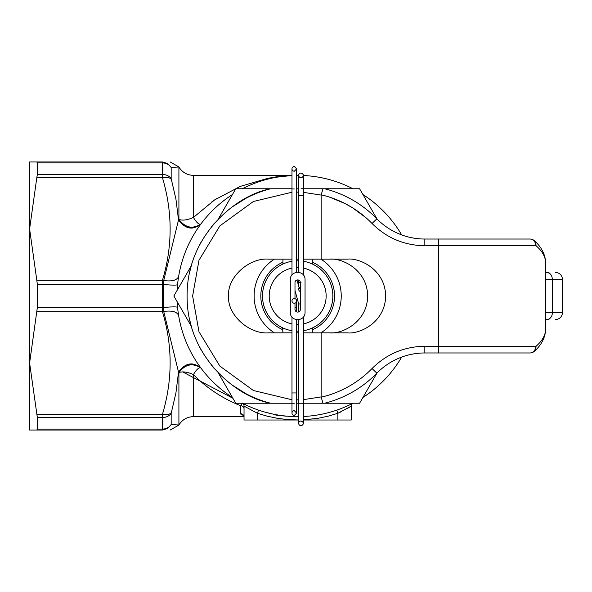 <?xml version="1.0" encoding="UTF-8"?>
<svg xmlns="http://www.w3.org/2000/svg" width="592" height="592" viewBox="0 0 592 592"><rect width="100%" height="100%" fill="white"/><g stroke="black" fill="none" stroke-linecap="round" stroke-linejoin="round"><path stroke-width="0.89" d="M291.982 413.046A2.346 2.346 0 0 0 294.328 415.392L296.673 413.046L294.328 410.7A2.346 2.346 0 0 0 291.982 413.046L291.982 317.186M291.982 168.868A2.346 2.346 0 0 1 294.328 166.522L296.673 168.868L294.328 171.214A2.346 2.346 0 0 1 291.982 168.868L291.982 188.974L294.328 188.974C297.354 188.974 297.354 188.974 294.328 188.974M301.025 188.767L322.988 188.767L321.13 195.079L321.13 259.141L347.497 259.141C358.663 257.661 385.14 268.716 385.658 296C385.14 323.284 358.663 334.339 347.497 332.859L321.13 332.859L321.13 396.921L322.988 403.233L303.37 403.233L303.37 423.339L302.682 421.674L301.025 420.993L302.978 422.029L303.326 423.791L302.682 424.997L301.025 425.685A2.346 2.346 0 0 1 298.679 423.339A2.346 2.346 0 0 1 301.025 420.993L302.682 421.674L303.37 423.339L302.682 424.997L301.025 425.685A2.346 2.346 0 0 1 298.679 423.339L298.679 319.451M303.37 274.814L303.37 175.365L302.682 177.023L301.025 177.711L302.682 177.023L303.37 175.365L302.682 173.708L301.025 173.019A2.346 2.346 0 0 0 298.679 175.365A2.346 2.346 0 0 0 301.025 177.711L302.682 177.023L303.37 175.365L302.682 173.708L301.025 173.019A2.346 2.346 0 0 0 298.679 175.365A120.635 120.635 0 0 0 297.672 175.365A120.635 120.635 0 0 0 296.673 175.373L297.635 175.365M294.328 298.56A2.346 2.346 0 0 0 291.982 300.906A2.346 2.346 0 0 0 294.328 303.252A2.346 2.346 0 0 0 296.673 300.906A2.346 2.346 0 0 0 294.328 298.56M291.982 392.94L296.673 392.94L296.673 319.451M296.673 311.888L296.673 300.906M298.679 311.888L298.686 303.94L294.994 290.457M298.679 303.925L300.928 303.999M377.03 373.012L359.588 403.233L303.37 403.233L303.37 317.186M301.025 282.599L298.679 282.599L298.679 280.112M298.679 272.549L298.679 175.365M300.359 287.053A2.346 2.346 0 0 0 300.359 291.545L300.359 292.278M301.025 286.95L298.679 289.296L301.025 286.95M294.328 166.522L296.673 168.868L294.328 166.522L296.673 168.868L296.673 188.974L296.673 168.868M296.673 403.233L298.679 403.233L296.673 403.233L296.673 413.046L294.328 415.392L296.673 413.046L294.328 410.7M336.774 410.123L337.862 413.29L341.517 411.625M244 416.635L193.414 416.635C187.087 416.842 182.255 419.632 178.91 425.012L171.169 424.523A10.049 9.072 180 0 1 162.46 429.059L37.34 429.059L37.34 417.538L29.6 363.022L29.6 430.036L162.46 430.036C172.679 430.036 172.679 430.036 162.46 430.036L162.46 417.538A10.049 8.288 0 0 0 171.169 413.394L175.942 392.829L178.525 372.072L178.91 372.605C185.207 364.295 192.385 362.674 200.444 367.75C198.623 367.551 196.285 369.822 193.414 374.566C206.601 387.967 222.355 398.372 240.685 405.764L242.224 403.13M177.57 284.693C176.512 285.322 171.724 285.248 163.222 284.486L163.725 280.556L162.46 280.238C172.679 246.316 172.679 212.143 162.46 177.718L36.808 177.718L37.34 174.462L162.46 174.462A10.049 8.288 0 0 1 171.169 178.606L175.942 199.171L178.525 219.928L178.91 219.395C182.499 220.757 187.331 220.098 193.414 217.434L214.674 199.867L240.308 186.384L268.65 178.088L291.982 175.469L275.672 176.927M291.982 175.365L193.414 175.365C187.087 175.158 182.255 172.368 178.91 166.988L171.169 167.477A10.049 9.072 180 0 0 162.46 162.941L162.46 177.718L167.573 177.363L171.169 178.606L171.169 167.477L174.544 167.277M216.835 198.461L211.951 201.724M288.822 416.383L297.672 416.635A120.635 120.635 0 0 0 298.679 416.627M243.423 415.406L241.003 414.437L240.685 413.771A3.352 3.271 180 0 1 244.037 417.049L243.504 415.288M344.152 184.682L346.942 185.881M321.87 177.815L327.058 178.999M335.383 410.589L333.94 411.055M303.37 416.502A120.635 120.635 0 0 0 352.943 403.233A3.352 3.352 0 0 0 351.263 406.134L351.263 420.009L303.37 420.009M362.903 397.476A120.635 120.635 0 0 0 401.702 357.087M401.702 234.913A120.635 120.635 0 0 0 362.903 194.524M352.943 188.767A120.635 120.635 0 0 0 303.37 175.498L308.336 175.839M336.796 410.115L339.926 408.998M342.96 407.814L345.743 406.645M351.33 404.047L352.743 403.33M291.982 175.498A120.635 120.635 0 0 0 242.409 188.767M232.441 194.524A120.635 120.635 0 0 0 177.178 290.243M177.178 301.757A120.635 120.635 0 0 0 232.441 397.476M242.409 403.233L242.409 403.233A120.635 120.635 0 0 0 297.672 416.635L288.822 416.309M200.888 223.998C192.866 230.554 185.414 229.2 178.525 219.928L163.725 280.556C172.072 281.659 177.038 280.29 178.636 276.442L178.059 280.386M177.57 307.307C176.512 306.678 171.724 306.752 163.222 307.514L163.725 311.444C172.072 310.341 177.038 311.71 178.636 315.558L178.059 311.614M242.239 403.145L243.527 403.796M245.066 404.558L247.108 405.527M249.58 406.63L252.333 407.784M255.359 408.968L258.297 410.027M278.299 415.066L276.797 414.814M244.037 420.009L244.037 406.112L257.439 413.275L257.439 420.009L244.037 420.009M298.679 420.009L257.439 420.009M346.823 408.835L351.263 406.134L337.862 413.29L328.057 416.206L318.045 418.3L303.37 419.854M178.629 372.198C185.503 362.933 192.955 361.571 200.977 368.128L200.444 367.75M216.531 393.347L211.322 389.825M286.358 416.22L275.85 415.103M170.2 161.964L178.91 166.988L178.91 219.395C185.207 227.705 192.385 229.326 200.444 224.25L200.977 223.872C192.955 230.429 185.503 229.067 178.629 219.802M200.888 368.002C192.866 361.446 185.414 362.8 178.525 372.072L163.725 311.444L162.46 311.762L162.46 307.522A10.049 0.784 180 0 0 163.222 307.514L163.222 284.486A10.049 0.784 180 0 0 162.46 284.478L162.46 307.522L37.34 307.522L37.34 284.478L36.808 280.238L162.46 280.238L162.46 284.478L37.34 284.478M37.34 174.462L37.34 162.941L36.808 161.964L162.46 161.964C172.679 161.964 172.679 161.964 162.46 161.964L162.46 162.941L37.34 162.941M36.808 177.718L29.6 228.978L29.6 161.964L36.808 161.964M37.34 307.522L29.6 363.022L29.6 228.978L36.808 280.238M200.444 224.25C198.623 224.449 196.285 222.178 193.414 217.434L193.414 175.365M162.46 430.036L167.573 428.549L171.169 424.523L174.544 424.723M36.808 311.762L162.46 311.762C172.679 345.684 172.679 379.857 162.46 414.282L36.808 414.282M171.169 424.523L171.169 413.394L167.573 414.637L162.46 414.282L162.46 417.538L37.34 417.538M36.808 430.036L37.34 429.059M170.2 430.036L178.91 425.012L178.91 372.605C182.499 371.243 187.331 371.902 193.414 374.566L193.414 416.635M240.685 413.771L240.685 405.764A3.352 3.049 180 0 1 244.037 408.813M242.394 403.233A3.352 3.352 0 0 1 244.037 406.112A3.352 3.352 0 0 0 242.394 403.233A3.352 3.352 0 0 1 244.037 406.112M258.526 410.108L257.439 413.275L267.251 416.198L277.278 418.292L287.446 419.565L298.679 419.98M274.459 332.859A43.564 43.564 0 0 1 274.459 259.141M282.932 262.219A36.859 36.859 0 0 0 282.932 329.781M231.894 384.881L246.59 394.072A110.578 110.578 0 0 0 270.662 403.233L235.764 403.233L218.322 373.012M191.305 326.222L173.856 296L191.305 265.778M218.322 218.988L235.764 188.767L270.662 188.767A110.578 110.578 0 0 0 246.59 197.928L231.894 207.119M322.988 188.767L359.588 188.767L377.03 218.988M320.894 259.141A43.564 43.564 0 0 1 320.894 332.859M312.295 329.84A36.859 36.859 0 0 0 312.295 262.16M297.006 272.542L298.346 272.542A6.704 6.704 0 0 1 305.05 279.246L305.05 312.754A6.704 6.704 0 0 1 298.346 319.458L297.006 319.458A6.704 6.704 0 0 1 290.302 312.754L290.302 279.246A6.704 6.704 0 0 1 297.006 272.542M294.994 303.156L294.994 309.401A2.679 2.679 0 0 0 297.672 312.088A2.679 2.679 0 0 0 300.359 309.401L300.359 282.599A2.679 2.679 0 0 0 297.672 279.912A2.679 2.679 0 0 0 294.994 282.599L294.994 298.657M324.69 188.767A110.578 110.578 0 0 1 376.852 218.803A67.022 67.022 0 0 0 424.834 239.035L529.951 239.035A6.704 6.704 0 0 1 534.487 240.796C541.687 247.278 545.402 254.701 545.646 263.048L545.646 328.952C545.402 337.314 541.68 344.729 534.487 351.204A6.704 6.704 0 0 1 529.951 352.965L424.834 352.965A67.022 67.022 0 0 0 376.852 373.197A110.578 110.578 0 0 1 324.69 403.233L322.988 403.233M545.646 272.542L548.999 272.542M548.999 319.458L545.646 319.458M291.982 332.859L268.701 332.859C248.884 334.51 226.854 314.234 228.645 296C226.854 277.766 248.884 257.49 268.701 259.141L291.982 259.141M562.4 312.754L562.4 279.246L552.351 279.246L552.351 312.754L562.4 312.754A6.704 6.704 0 0 1 555.696 319.458M555.696 272.542A6.704 6.704 0 0 1 562.4 279.246M214.63 222.984L211.677 226.484M200.866 242.55L197.565 249.032M191.268 265.912L189.632 272.446M329.537 332.859C340.703 334.339 367.181 323.284 367.699 296C367.181 268.716 340.703 257.661 329.537 259.141M298.679 403.233L322.64 403.233M189.632 319.554L191.268 326.088M197.565 342.968L200.866 349.45M211.677 365.516L214.63 369.016M294.328 403.233L270.662 403.233C237.207 397.395 186.65 357.191 187.094 296C186.65 234.809 237.207 194.605 270.662 188.767L291.982 188.767M298.679 188.767L296.673 188.767L298.679 188.767M529.951 239.035A6.704 6.105 90 0 1 536.056 245.739L424.834 245.739C404.247 245.421 386.65 237.999 372.05 223.48A103.881 103.881 0 0 0 321.16 194.812M321.16 397.188A103.881 103.881 0 0 0 372.05 368.52C386.65 354.001 404.247 346.579 424.834 346.261L536.056 346.261C542.405 340.763 545.602 334.991 545.646 328.952M545.646 263.048C545.602 257.009 542.405 251.237 536.056 245.739L534.487 240.796M534.487 351.204L536.056 346.261A6.704 6.105 90 0 1 529.951 352.965M424.834 245.739L424.834 239.035A67.022 67.022 0 0 1 376.852 218.803L372.05 223.48M321.13 332.859L303.37 332.859M298.679 332.859L296.673 332.859M296.673 259.141L298.679 259.141M303.37 259.141L321.13 259.141M312.295 259.141L312.295 263.995A35.187 35.187 0 0 1 312.295 328.005L310.193 328.886M283.753 328.316L282.599 327.79L282.932 332.859M296.673 324.468A28.483 28.483 0 0 0 298.679 324.468M303.37 323.905A28.483 28.483 0 0 0 303.37 268.095M298.679 267.532A28.483 28.483 0 0 0 296.673 267.532M296.673 260.828A35.187 35.187 0 0 1 298.679 260.828M303.37 261.279A35.187 35.187 0 0 1 303.37 330.721M298.679 331.172A35.187 35.187 0 0 1 296.673 331.172M311.747 263.751L309.364 262.811M287.002 329.529L285.144 328.878M291.982 330.721A35.187 35.187 0 0 1 291.982 261.279M284.907 263.218L283.605 263.751M291.982 268.095A28.483 28.483 0 0 0 291.982 323.905M282.599 327.79A35.187 35.187 0 0 1 282.932 264.054L282.932 259.141M312.295 328.005L312.295 332.859M294.994 307.611L296.673 307.611M303.37 195.471L298.679 195.471M303.37 188.767L303.326 174.906L302.682 173.708L301.025 173.019M303.37 403.233L303.326 423.791L302.682 424.997L301.025 425.685M337.862 420.009L337.862 413.29M162.46 161.964L167.573 163.451L171.169 167.477M351.263 406.134A3.352 3.352 0 0 1 352.95 403.233M424.834 346.261L424.834 352.965A67.022 67.022 0 0 0 376.852 373.197A110.578 110.578 0 0 1 324.69 403.233M330.255 197.365L345.476 203.774M345.536 203.803L352.714 207.896L366.019 217.767M270.662 188.767A110.578 110.578 0 0 0 246.59 197.928M321.13 195.079L303.37 192.348M298.679 192.141L296.673 192.119M291.982 192.222L253.42 201.48L219.854 225.9L198.971 260.265L192.629 296L198.971 331.735L219.854 366.1L253.42 390.52L291.982 399.778M296.673 399.881L298.679 399.859M303.37 399.652L321.13 396.921M438.413 352.965L438.413 239.035M545.646 312.754L552.351 312.754A6.704 5.365 90 0 1 546.986 319.458M546.986 272.542C550.242 272.942 552.033 275.176 552.351 279.246L545.646 279.246M372.05 368.52L376.852 373.197M291.982 274.814L291.982 188.974M298.679 282.599L298.679 286.158M299.152 287.882L296.999 280.001M296.673 272.549L296.673 188.974M296.673 392.94L296.673 413.046M271.639 413.793L266.141 412.439M232.885 398.238L182.588 371.887L232.885 398.238M270.662 403.233L268.849 402.76"/></g></svg>
